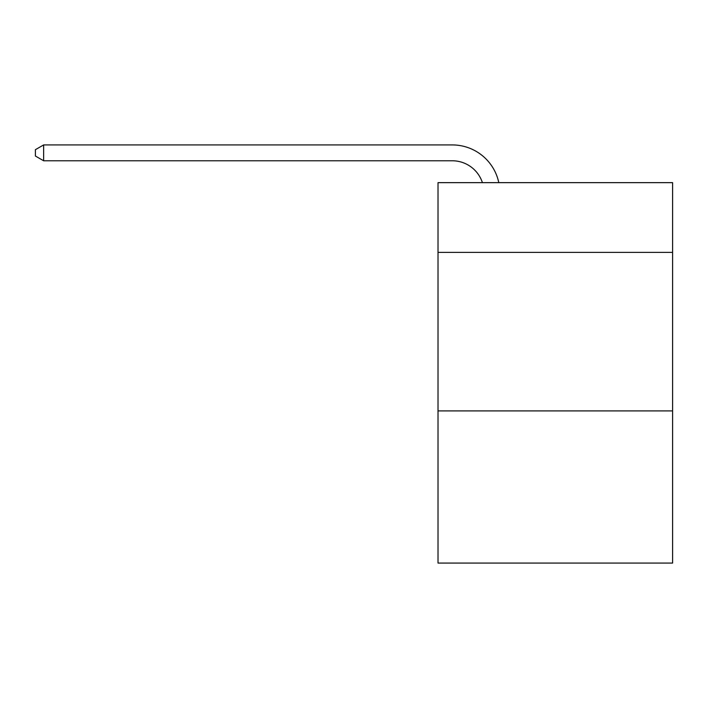 <?xml version="1.0" encoding="UTF-8"?>
<svg xmlns="http://www.w3.org/2000/svg" width="708" height="708" viewBox="0 0 708 708"><rect width="100%" height="100%" fill="white"/><g stroke="black" fill="none" stroke-linecap="round" stroke-linejoin="round"><path stroke-width="1.06" d="M672.6 252.393L672.6 182.655L438.013 182.655L438.013 252.393L672.6 252.393L672.6 563.072L438.013 563.072L438.013 252.393M672.6 410.906L438.013 410.906M452.27 144.928L43.639 144.928L452.27 144.928A47.551 47.551 139.5 0 1 498.804 182.655M482.413 182.655A31.701 31.701 -40.5 0 0 452.27 160.778L43.639 160.778L35.4 156.026L35.4 149.68L43.639 144.928L43.639 160.778"/></g></svg>
